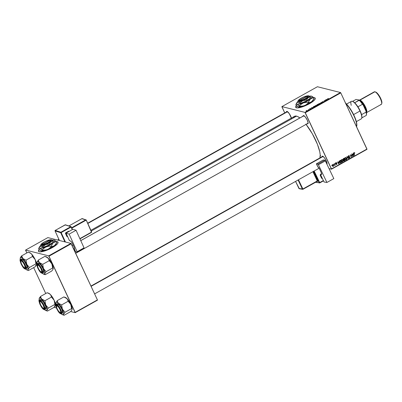 <?xml version="1.0" encoding="UTF-8"?>
<svg xmlns="http://www.w3.org/2000/svg" width="402" height="402" viewBox="0 0 402 402"><rect width="100%" height="100%" fill="white"/><g stroke="black" fill="none" stroke-linecap="round" stroke-linejoin="round"><path stroke-width="0.6" d="M38.567 251.406L39.235 249.697A10.774 2.643 -25 0 0 38.547 251.345M52.17 247.707A10.774 2.643 155 0 1 38.512 251.28A10.774 2.643 155 0 1 39.14 249.612L38.512 251.28L39.677 251.853L42.934 251.471L47.456 249.974L52.17 247.707L55.325 245.697L57.722 243.446L58.044 242.18A10.774 2.643 155 0 1 52.17 247.707M313.696 97.621A10.774 2.643 155 0 1 314.515 97.716L314.575 97.842A10.774 2.643 -25 0 0 313.836 97.751L313.595 99.138L311.857 101.55L310.309 102.379L308.595 102.626L306.811 104.334L304.636 105.59L302.168 106.188L299.58 106.213L298.756 106.967L297.249 106.374L295.812 104.942L298.329 106.932A8.618 2.116 -25 0 0 304.636 105.59A8.618 2.116 -25 0 0 311.857 101.55A8.618 2.116 -25 0 0 313.334 99.852L314.022 98.133L313.198 97.183L311.505 96.138L308.977 96.289M295.782 107.445L296.45 105.731A10.774 2.643 -25 0 0 295.756 107.379M296.465 107.816A10.774 2.643 155 0 1 295.726 107.319A10.774 2.643 155 0 1 296.354 105.651L295.726 107.319L297.4 107.912L300.982 107.294L305.631 105.6L310.249 103.244L313.741 100.771L315.284 98.771L315.103 98.003L314.515 97.716A10.774 2.643 155 0 1 315.253 98.214A10.774 2.643 155 0 1 308.022 104.47A10.774 2.643 155 0 1 296.465 107.816M286.355 112.002A4.668 1.306 60.8 0 1 286.983 111.414L289.239 113.59L291.36 118.148M80.752 240.602L303.776 115.776A4.311 1.206 60.8 0 1 303.972 115.731A4.311 1.206 -119.2 0 0 303.651 115.897M303.038 116.193A4.668 1.306 60.8 0 1 303.666 115.605L305.419 117.103L307.264 120.128L308.123 122.906L307.992 123.655L307.49 123.806A4.668 1.306 60.8 0 1 307.244 123.71M303.033 116.505L303.168 115.756L303.666 115.605A4.668 1.306 60.8 0 1 303.731 115.62A4.668 1.306 60.8 0 1 306.721 119.067A4.668 1.306 60.8 0 1 308.093 123.414A4.668 1.306 60.8 0 1 307.49 123.806L307.58 123.525L307.128 123.645M321.957 156.77A4.668 1.306 60.8 0 1 322.59 156.182L324.344 157.684L325.781 159.901L326.967 162.916L326.911 164.237M87.676 223.2L287.093 111.59A4.311 1.206 60.8 0 1 287.289 111.54M327.052 163.634L326.741 163.805L327.052 163.634M293.525 117.64L294.385 116.414L295.716 116.012L297.475 116.454L299.892 117.952A24.778 6.945 -119.2 0 0 296.545 116.128L91.234 231.044L296.545 116.128A24.778 6.945 -119.2 0 0 294.596 116.278L90.892 230.291M319.967 157.885A24.778 6.945 -119.2 0 0 306.068 124.369M281.928 106.887L284.737 112.907L281.913 106.605L305.002 112.399L340.499 92.53L317.409 86.737L281.913 106.605L281.928 106.887M313.58 97.621L314.515 97.716L313.64 97.746M314.987 106.284L315.379 105.636L316.585 105.364L315.947 106.068L314.987 106.284L316.118 105.977L316.495 105.329L314.856 106.193M312.505 107.455L312.414 108.043L311.218 107.977L312.505 107.455L311.218 107.977L312.414 108.043L312.505 107.455M327.816 98.676L328.509 98.515L327.746 98.847L328.178 99.219L327.509 98.942L327.816 98.676L327.555 99.028L327.957 99.339L327.906 98.711L328.444 98.485L327.555 99.028M321.866 102.224L323.218 101.495L322.047 102.063L323.349 101.711L322.912 102.173L322.138 102.379L323.107 101.837L321.866 102.224L323.173 101.842L322.138 102.379L323.037 102.108L323.384 101.716L322.077 102.098L323.218 101.495L321.811 102.188M320.55 103.49L320.841 102.59L322.072 102.636L320.796 102.716L320.55 103.49L320.796 102.716L322.072 102.636L320.841 102.59L320.55 103.49M318.49 104.324L318.826 103.706L320.087 103.404L319.449 104.108L318.49 104.324L319.62 104.017L319.997 103.369L318.354 104.239M316.696 105.138L317.866 104.254L318.414 104.681L317.263 105.249L316.696 105.138L318.414 104.681L317.866 104.254L316.64 105.098M326.916 99.389L326.826 99.977L325.63 99.907L326.916 99.389L325.63 99.907L326.826 99.977L326.916 99.389M325.519 100.42L325.414 100.033L325.962 100.46L324.359 100.731L324.836 101.088L324.61 101.214L324.062 100.786L325.665 100.51L324.062 100.786L324.61 101.214L324.836 101.088L324.359 100.731L325.962 100.46L325.414 100.033L325.519 100.42M309.806 108.756L310.505 108.51L309.676 108.957L310.64 108.801L309.445 109.048L309.806 108.756L309.485 109.093L310.429 108.821L309.666 109.223L310.364 108.997L310.635 108.691L309.696 108.967L310.555 108.52L309.485 109.093M313.424 106.756L314.364 106.213L314.917 106.641L313.168 107.193L313.424 106.756L313.289 107.254L314.917 106.641L314.364 106.213L313.424 106.756L313.289 107.254M306.118 111.153L306.314 110.711L307.239 110.465L306.847 110.967L306.118 111.153L306.902 110.932L307.178 110.439L306.007 111.083M308.384 109.776L308.455 109.52L308.857 109.831L308.173 110.203L308.384 109.776L308.173 110.203L308.857 109.831L308.455 109.52L308.289 110.073M305.279 112.751L331.469 168.915L366.966 149.047L340.775 92.882L305.279 112.751L305.002 112.399L281.913 106.605L317.409 86.737L340.499 92.53L340.775 92.882L340.499 92.53L305.002 112.399L331.489 169.197L366.986 149.328L340.775 92.882L305.279 112.751M341.368 161.373L341.348 159.931L341.861 159.509L342.419 159.604L343.032 160.679L342.861 161.669L342.102 162.036L341.368 161.373L342.042 162.026L342.554 161.951L343.027 161.267L342.856 160.127L342.197 159.504L341.69 159.579L341.368 161.373M338.846 161.966L339.062 161.086L339.112 163.84L338.846 163.991L337.529 161.941L338.097 162.383L338.846 161.966L338.097 162.383L337.529 161.941L338.846 163.991L339.112 163.84L339.062 161.086L338.846 161.966M354.177 152.589L354.855 153.077L354.087 153.067L354.393 155.293L353.84 153.021L354.122 152.619L353.896 153.524L354.393 155.293L354.227 152.886L354.855 153.077L354.338 152.946M348.212 156.745L348.338 155.906L349.162 155.644L349.569 156.112L348.79 155.941L348.388 156.519L349.655 156.976L349.765 157.815L348.825 158.092L348.534 157.735L349.318 157.84L349.574 157.303L348.212 156.745L349.574 157.303L349.358 157.82L348.534 157.735L349.469 158.081L349.785 157.167L348.418 156.604L348.675 155.996L349.569 156.112L349.092 155.624L348.569 155.73L348.212 156.745M346.981 159.438L346.876 156.715L347.152 156.554L348.504 158.584L347.127 156.971L346.981 159.438L347.127 156.971L348.504 158.584L347.152 156.554L346.876 156.715L346.981 159.438M344.871 159.418L344.846 157.971L345.358 157.549L345.921 157.644L346.534 158.72L346.363 159.71L345.604 160.076L344.871 159.418L345.544 160.066L346.057 159.991L346.524 159.308L346.358 158.172L345.695 157.544L345.187 157.619L344.871 159.418M331.771 165.564L331.896 165.096L331.771 165.564M343.047 159.72L343.117 158.885L344.177 158.222L344.851 160.629L343.685 160.986L343.519 160.021L343.047 159.72L344.001 161.061L344.851 160.629L344.177 158.222L343.333 158.695L343.047 159.72L343.519 160.021M353.257 153.896L353.474 153.016L353.529 155.775L353.257 155.926L351.941 153.876L352.514 154.318L353.257 153.896L352.514 154.318L351.941 153.876L353.257 155.926L353.529 155.775L353.474 153.016L353.257 153.896M351.906 155.594L351.725 153.996L352.393 156.408L350.685 155.001L351.046 157.162L350.373 154.755L352.082 156.157L351.906 155.594L352.082 156.157L350.373 154.755L351.046 157.162L350.685 155.001L352.393 156.408L351.725 153.996L351.906 155.594M336.117 162.694L336.836 162.84L336.007 163.252L337.067 163.915L336.353 164.508L336.042 164.222L336.655 164.242L336.821 163.9L335.921 163.594L335.816 163.011L336.117 162.694L335.821 163.448L336.811 163.875L336.685 164.227L336.042 164.222L336.765 164.433L337.012 163.72L336.027 163.312L336.203 162.9L336.906 162.976L336.117 162.694L336.896 162.946M339.735 160.775L340.675 160.182L341.348 162.589L340.469 163.016L339.906 162.76L339.494 161.785L339.735 160.775L339.67 162.388L340.539 163.006L341.348 162.589L340.675 160.182L339.735 160.775M332.479 165.981L332.444 164.875L333.188 164.584L333.645 165.322L333.58 166.096L333.057 166.438L332.544 166.101L333.303 166.368L333.519 164.956L332.7 164.609L332.479 165.981M333.796 164.428L333.921 163.961L333.796 164.428M334.73 164.317L334.765 163.488L335.258 165.242L334.936 165.001L334.615 165.589L334.73 164.317L334.575 165.584L334.936 165.001L335.258 165.242L334.765 163.488L334.73 164.317M335.273 163.604L335.394 163.137L335.273 163.604M329.032 168.584L331.489 169.197L331.469 168.915L366.966 149.047L366.986 149.328L331.489 169.197L329.032 168.584M25.617 250.345L26.833 252.948L25.602 250.059L48.692 255.858L70.953 243.396L47.863 237.602L25.602 250.059L25.617 250.345M33.673 267.616L45.753 293.525L33.673 267.616M56.37 241.587L58.044 242.18A10.774 2.643 155 0 0 56.486 241.587M97.42 299.912L71.229 243.748L48.969 256.205L75.159 312.374L97.42 299.912L70.953 243.396L47.863 237.602L25.602 250.059L48.692 255.858L70.953 243.396L71.229 243.748L48.969 256.205L48.692 255.858L75.174 312.656L97.44 300.193L97.42 299.912L75.159 312.374L75.174 312.656L97.44 300.193L97.42 299.912M54.044 307.349L56.365 307.932L54.044 307.349M70.727 311.54L75.174 312.656L70.727 311.54M321.957 157.087L322.087 156.333L322.59 156.182A4.668 1.306 60.8 0 1 322.655 156.202A4.668 1.306 60.8 0 1 325.645 159.644A4.668 1.306 60.8 0 1 327.017 163.996A4.668 1.306 60.8 0 1 326.937 164.202M286.355 112.319L286.485 111.565L286.983 111.414A4.668 1.306 60.8 0 1 287.048 111.434A4.668 1.306 60.8 0 1 289.897 114.635A4.668 1.306 60.8 0 1 291.445 118.982M305.852 124.092L312.319 133.73L317.459 144.353L319.781 151.866L320.208 154.886L319.871 158.162M308.128 123.153A4.311 1.206 60.8 0 1 307.987 123.298A4.311 1.206 60.8 0 1 307.646 123.324A4.311 1.206 -119.2 0 0 308.128 123.153M326.796 163.915A4.311 1.206 -119.2 0 0 327.047 163.735A4.311 1.206 60.8 0 1 326.906 163.875M320.082 155.639L320.66 155.589M331.72 165.368L331.997 165.438L331.72 165.368M344.449 160.529L344.851 160.629L344.449 160.529M343.67 160.976L344.001 161.061L343.67 160.976M343.479 160.72L344.001 161.061M343.207 159.986L344.258 159.443L344.032 158.629L343.63 158.529L344.032 158.629L343.233 158.76L344.032 158.629L344.258 159.443L342.986 159.534L343.268 159.604L343.414 158.991L343.097 158.911L343.62 158.86L343.152 160.081M344.172 160.684L344.549 160.473L344.338 159.725L343.936 159.624L344.338 159.725L343.408 160.519L343.69 160.589L343.439 160.157L343.981 159.921L343.489 159.8L344.338 159.725L344.549 160.473L343.69 160.589M343.795 159.7L343.268 159.604M345.429 157.534L345.745 157.87L345.077 157.695M346.016 158.087L346.358 158.172L346.016 158.087M345.293 157.885L344.971 158.363L345.097 159.318L344.795 159.242L345.941 159.73L345.097 159.318L345.293 157.885L346.132 158.282L346.524 159.308L345.941 159.73L344.981 159.619M345.645 159.79L346.057 159.991L345.283 159.951M345.75 157.875L345.403 157.514M345.177 159.956L345.705 159.74M348.137 158.494L348.504 158.584L348.137 158.494M346.906 157.453L347.157 157.519L346.906 157.453M349.222 156.021L349.569 156.112L349.222 156.021M348.815 156.056L348.398 155.78M348.675 155.996L349.157 155.966M348.147 156.534L348.418 156.604L348.147 156.534M348.177 156.664L348.569 156.765L348.177 156.664M348.976 156.81L348.569 156.765M348.047 156.634L348.454 156.679M348.795 156.69L349.785 157.167L349.303 157.127M348.991 158.167L349.469 158.081M349.358 157.82L348.765 157.644M349.057 157.172L349.574 157.303M349.398 157.152L348.393 157.001M348.579 157.107L348.916 157.132M348.182 156.996L349.403 157.152M348.675 157.75L349.031 157.875M349.313 157.157L349.077 156.795M354.569 153.006L354.855 153.077L354.569 153.006M354.227 152.886L354.579 153.026M353.866 153.393L354.137 153.463L353.866 153.393M354.338 155.097L354.614 155.167L354.338 155.097M354.78 152.866L354.122 152.619M354.303 152.84L354.152 152.559M353.092 155.664L353.529 155.775L353.092 155.664M352.167 154.227L352.514 154.318L352.167 154.227M353.263 154.222L353.313 155.589L352.323 154.474L353.263 154.222L352.861 154.122L353.263 154.222L352.665 154.559L353.313 155.589L353.263 154.222M351.911 156.288L352.393 156.408L351.911 156.288M350.423 154.936L350.685 155.001L350.423 154.936M350.594 155.554L350.876 155.624L350.594 155.554M350.991 156.971L351.268 157.036L350.991 156.971M351.152 155.529L351.634 155.649L351.152 155.529M351.68 156.056L352.082 156.157L351.68 156.056M336.203 162.9L336.705 163.127M336.183 162.996L335.685 162.775M335.77 163.247L336.027 163.312L335.77 163.247M335.781 163.333L336.137 163.423L335.781 163.333M336.409 163.458L336.137 163.423M337.012 163.72L336.539 163.735M336.343 164.237L336.765 164.433L336.127 164.358M336.042 164.222L336.765 164.433M336.685 164.227L336.248 164.071M336.067 163.679L336.725 163.76M336.183 163.609L335.544 163.549M336.373 164.212L336.097 164.368M338.68 163.73L339.112 163.84L338.68 163.73M337.755 162.297L338.097 162.383L337.755 162.297M338.846 162.287L338.896 163.659L337.911 162.539L338.846 162.287L338.444 162.187L338.846 162.287L338.253 162.624L338.896 163.659L338.846 162.287M340.946 162.488L341.348 162.589L340.946 162.488M340.353 162.73L340.826 162.885L340.022 162.875L340.539 163.006L340.027 162.875L340.343 162.725M340.268 163.001L340.539 163.006M340.439 162.73L341.047 162.433L340.529 160.589L341.047 162.433L340.439 162.73L339.595 162.207L339.896 162.282L340.253 160.745L339.871 160.649L340.529 160.589L340.132 160.488L340.529 160.589L339.866 161.061L339.74 161.74L340.308 162.72L339.791 162.589M339.916 162.599L340.213 162.478M342.514 160.041L342.856 160.127L342.514 160.041M342.444 161.689L342.78 160.705L342.047 159.78L341.464 159.765L341.79 159.845L341.474 160.318L341.599 161.277L341.298 161.202L342.444 161.689L341.599 161.277L341.79 159.845L342.635 160.242L343.027 161.267L342.444 161.689L341.479 161.579M342.142 161.75L342.554 161.951L341.785 161.911M341.675 161.916L342.208 161.699M341.67 161.624L341.419 161.549M341.79 159.845L342.162 159.8L341.64 159.669M333.087 164.549L332.7 164.609M333.147 164.865L333.519 164.956L333.147 164.865M332.901 166.162L333.303 166.368L332.685 166.282M332.936 166.423L333.303 166.368M332.665 166.287L332.941 166.121M332.539 166.066L333.022 166.192M333.313 165.106L333.223 166.162L332.404 165.785L332.7 165.86L332.534 164.745L333.313 165.106L333.062 164.805L332.796 164.81L333.313 165.106L333.399 165.946L332.7 165.86L333.223 166.162M333.74 164.232L334.022 164.302L333.74 164.232M334.982 165.172L335.258 165.242L334.982 165.172M335.218 163.408L335.499 163.478L335.218 163.408M318.077 104.716L317.866 104.254L318.077 104.716M317.273 105.123L317.957 104.626L318.163 104.827L317.284 105.033M316.917 105.017L317.706 104.43L317.927 104.641L316.962 105.103L317.706 104.43L317.088 104.781M320.113 103.626L319.997 103.369L320.113 103.626M320.108 103.636L319.997 103.369M319.771 103.49L319.917 103.827L318.776 104.329L318.972 103.711L319.881 103.691L319.168 103.615L318.701 104.339M322.077 102.098L322.349 101.822M327.791 98.917L327.982 99.329L327.906 98.711M326.901 99.485L326.967 99.897L326.369 99.947L326.901 99.485L327.067 99.842L326.901 99.485L326.303 99.817L326.891 99.857L326.901 99.485M325.63 100.49L325.414 100.033L325.63 100.49M324.565 101.178L324.359 100.731L324.565 101.178M324.675 101.178L324.514 100.837L324.675 101.178M324.514 101.138L324.293 100.656L324.514 101.138M310.364 108.997L310.635 108.691M312.49 107.55L312.555 107.962L311.952 108.017L312.49 107.55L312.656 107.907L312.49 107.55L311.892 107.882L312.48 107.927L312.49 107.55M314.58 106.676L314.364 106.213L314.58 106.676M313.51 107.133L314.63 106.716L314.208 106.389L313.404 107.078L314.208 106.389L314.66 106.781L313.49 107.269M316.615 105.585L316.495 105.329L316.615 105.585M316.61 105.59L316.495 105.329M316.273 105.45L316.419 105.781L315.274 106.289L315.469 105.671L316.394 105.625L315.665 105.575L315.198 106.299M306.967 110.565L306.389 111.143L306.475 110.686L307.073 110.676L306.314 111.022L306.475 110.686M306.314 111.022L306.832 110.907M308.651 109.947L308.455 109.52L308.651 109.947M345.941 159.73L346.283 158.745L345.735 157.865M332.796 164.81L332.7 165.86M318.716 104.203L319.866 103.711M315.218 106.163L316.364 105.671M315.279 98.279A10.774 2.643 -25 0 0 314.575 97.842L315.253 98.214M58.069 242.24A10.774 2.643 -25 0 0 56.622 241.713M58.039 242.175L56.426 241.713M345.77 103.585A15.085 4.226 60.8 0 1 356.639 126.484A15.085 4.226 60.8 0 1 356.564 126.741A15.085 4.226 -119.2 0 0 353.961 115.866A15.085 4.226 -119.2 0 0 345.77 103.585M356.639 126.484L356.745 126.027A14.723 4.126 -119.2 0 0 353.75 114.861A14.723 4.126 -119.2 0 0 345.559 103.133M345.278 102.887L349.886 108.249L354.137 115.665L356.589 122.625L356.644 126.369M65.33 297.42L63.833 296.932L57.285 300.601L63.833 296.932L66.933 298.57A7.226 2.025 -119.2 0 0 65.33 297.42A7.226 2.025 -119.2 0 0 65.23 297.39L67.42 299.168L68.154 301.254L61.606 304.922L58.506 303.284L57.657 302.028L57.285 300.601L55.848 302.982L56.23 302.153L56.808 302.103L58.506 303.284L60.546 305.847L62.375 309.113L61.606 304.922L68.154 301.254L70.29 303.48L71.179 305.394L71.576 308.59L72.109 309.213L71.878 309.997L70.672 311.6L64.124 315.263L63.667 314.912L63.637 314.284A7.226 2.025 60.8 0 1 62.727 314.806L64.124 315.263L63.667 314.912L63.637 314.284L65.023 312.253L71.576 308.59L65.023 312.253L62.375 309.113L63.511 312.198L63.707 313.892L63.044 314.836L61.652 314.148M56.511 305.801A4.311 1.206 60.8 0 1 56.757 305.198A4.311 1.206 60.8 0 1 56.958 305.153A4.311 1.206 -119.2 0 0 56.511 305.801A4.311 1.206 60.8 0 1 56.757 305.198A4.311 1.206 60.8 0 1 56.958 305.153A4.311 1.206 -119.2 0 0 56.541 305.535L56.436 305.992A3.95 1.105 60.8 0 1 57.124 305.726A3.95 1.105 60.8 0 1 60.114 309.756A3.95 1.105 60.8 0 1 60.129 312.585A3.95 1.105 60.8 0 1 60.004 312.535L58.446 310.997L57.27 309.043L56.526 307.118L56.617 305.691L58.26 306.726L59.858 309.213L60.702 311.656L60.506 312.57L60.004 312.535A3.95 1.105 60.8 0 1 57.521 309.53A3.95 1.105 60.8 0 1 56.436 305.992M56.652 305.028L58.406 306.53L60.25 309.555L61.109 312.329L60.978 313.083L60.476 313.233A4.668 1.306 60.8 0 1 56.878 308.706A4.668 1.306 60.8 0 1 56.652 305.028A4.668 1.306 60.8 0 1 56.717 305.048A4.668 1.306 60.8 0 1 59.707 308.49A4.668 1.306 60.8 0 1 61.079 312.841A4.668 1.306 60.8 0 1 60.476 313.233L58.722 311.731L56.878 308.706L56.019 305.932L56.149 305.178L56.652 305.028M60.632 312.746L60.476 313.233L60.632 312.746A4.311 1.206 -119.2 0 0 61.114 312.575A4.311 1.206 60.8 0 1 60.968 312.721A4.311 1.206 60.8 0 1 60.632 312.746M60.953 313.761L61.375 313.731A5.387 1.507 60.8 0 1 60.953 313.761C61.998 314.263 61.908 312.846 60.692 309.515C58.717 305.997 57.33 304.259 56.536 304.294L56.446 304.585C57.21 304.55 58.536 306.218 60.431 309.6C61.601 312.796 61.687 314.153 60.682 313.676L61.365 313.168L61.295 312.042L59.983 308.701L57.838 305.61L56.119 304.58L55.762 305.093L55.833 306.213L57.144 309.555L58.742 312.012L60.682 313.676C59.918 313.711 58.591 312.037 56.697 308.661C55.526 305.465 55.441 304.108 56.446 304.585L56.536 304.294A5.387 1.507 60.8 0 1 60.39 308.902A5.387 1.507 60.8 0 1 61.375 313.731L60.953 313.761M61.375 313.731L62.4 313.158A5.387 1.507 -119.2 0 0 61.411 308.329A5.387 1.507 -119.2 0 0 57.561 303.721L56.983 303.897M63.23 314.962L64.124 315.263L70.672 311.6L71.928 309.862M63.833 296.932L66.295 298.043L68.968 301.133L71.481 306.017L72.058 309.57M64.913 297.359L65.23 297.39M56.024 304.711L55.898 302.631A7.226 2.025 60.8 0 1 58.506 303.284L57.657 302.028L57.285 300.601L55.848 302.982M61.973 313.188L62.551 313.017L62.702 312.148L61.712 308.947L59.581 305.455L57.561 303.721A5.387 1.507 -119.2 0 0 57.134 303.756L56.114 304.329A5.387 1.507 60.8 0 1 56.536 304.294L56.114 304.329C54.305 303.118 57.848 313.213 60.813 313.781M55.963 304.445A7.226 2.025 60.8 0 1 55.873 302.711A7.226 2.025 60.8 0 1 55.898 302.631M62.627 314.776L62.727 314.806A7.226 2.025 60.8 0 1 62.627 314.776A7.226 2.025 60.8 0 1 61.199 313.796M62.375 309.113A7.226 2.025 60.8 0 1 63.637 314.284L65.023 312.253L62.375 309.113L61.606 304.922L58.506 303.284A7.226 2.025 60.8 0 1 62.375 309.113M72.084 309.485L72.084 309.49A7.226 2.025 -119.2 0 0 72.084 309.485A7.226 2.025 -119.2 0 0 70.802 304.399L71.576 308.59L72.109 309.213M70.802 304.399A7.226 2.025 -119.2 0 0 66.933 298.57L67.782 299.827L68.154 301.254L70.802 304.399M57.255 305.354L57.124 305.726L57.255 305.354M60.436 312.676A4.311 1.206 -119.2 0 0 60.571 312.731A4.311 1.206 -119.2 0 0 61.114 312.575A4.311 1.206 60.8 0 1 60.968 312.721A4.311 1.206 60.8 0 1 60.436 312.676M323.128 156.458L91.088 286.335L323.128 156.458M37.587 265.225A4.311 1.206 60.8 0 1 37.838 264.622A4.311 1.206 60.8 0 1 38.034 264.576A4.311 1.206 -119.2 0 0 37.587 265.225A4.311 1.206 60.8 0 1 37.838 264.622A4.311 1.206 60.8 0 1 38.004 264.576L37.868 265.064A3.95 1.105 60.8 0 1 40.868 268.496A3.95 1.105 60.8 0 1 41.416 272.038L41.878 272.189A4.311 1.206 -119.2 0 0 42.19 271.998A4.311 1.206 60.8 0 1 42.049 272.144A4.311 1.206 60.8 0 1 41.878 272.189A4.311 1.206 60.8 0 1 41.406 272.038L41.763 270.978L40.868 268.496L39.255 266.044L38.471 265.305L37.662 265.139L37.637 266.657L38.783 269.285L40.436 271.481L41.416 272.038A3.95 1.105 60.8 0 1 41.205 272.008A3.95 1.105 60.8 0 1 38.677 269.094A3.95 1.105 60.8 0 1 37.512 265.41A3.95 1.105 60.8 0 1 37.868 265.064L38.004 264.576A4.311 1.206 60.8 0 1 38.034 264.576A4.311 1.206 -119.2 0 0 38.004 264.576A4.311 1.206 -119.2 0 0 37.622 264.958L37.512 265.41M303.942 115.731L80.772 240.642L303.942 115.731M73.119 244.924L72.053 245.516L73.119 244.924M41.205 272.008L41.647 272.154A4.311 1.206 -119.2 0 0 41.878 272.189L41.416 272.038M46.406 256.843L44.913 256.355L38.361 260.019L44.913 256.355L48.009 257.989A7.226 2.025 -119.2 0 0 46.406 256.843A7.226 2.025 -119.2 0 0 46.305 256.813L48.501 258.587L49.23 260.677L42.682 264.34L39.587 262.707L38.738 261.451L38.361 260.019L36.924 262.4L37.311 261.571L37.883 261.526L39.587 262.707L41.627 265.27L43.456 268.531L42.682 264.34L49.23 260.677L51.366 262.903L52.255 264.817L52.652 268.008L53.19 268.631L52.953 269.415L51.752 271.018L45.2 274.687L44.712 273.707A7.226 2.025 60.8 0 1 43.808 274.229L45.2 274.687L44.712 273.707L46.104 271.677L52.652 268.008L46.104 271.677L43.456 268.531L44.391 270.913L44.783 273.315L44.119 274.259L42.733 273.571M37.728 264.451L39.481 265.948L41.326 268.973L42.185 271.752L42.054 272.501L41.552 272.651A4.668 1.306 60.8 0 1 37.954 268.129A4.668 1.306 60.8 0 1 37.728 264.451A4.668 1.306 60.8 0 1 37.793 264.466A4.668 1.306 60.8 0 1 40.783 267.913A4.668 1.306 60.8 0 1 42.155 272.26A4.668 1.306 60.8 0 1 41.552 272.651L39.803 271.154L37.954 268.129L37.095 265.35L37.23 264.601L37.728 264.451M41.707 272.169L41.552 272.651L41.707 272.169A4.311 1.206 -119.2 0 0 42.19 271.998A4.311 1.206 60.8 0 1 42.049 272.144A4.311 1.206 60.8 0 1 41.707 272.169M42.029 273.184L42.451 273.149A5.387 1.507 60.8 0 1 42.029 273.184C43.074 273.682 42.989 272.27 41.768 268.938C39.793 265.421 38.411 263.677 37.617 263.717L37.522 264.008C38.285 263.968 39.612 265.642 41.512 269.018C42.682 272.214 42.763 273.576 41.758 273.094L42.316 272.928L42.461 272.094L41.512 269.018L38.919 265.034L37.2 264.003L36.843 264.511L36.909 265.637L38.22 268.978L40.366 272.069L41.758 273.094C40.999 273.129 39.667 271.461 37.773 268.084C36.602 264.888 36.517 263.526 37.522 264.008L37.617 263.717A5.387 1.507 60.8 0 1 41.466 268.325A5.387 1.507 60.8 0 1 42.451 273.149L42.029 273.184M42.451 273.149L43.476 272.576A5.387 1.507 -119.2 0 0 42.491 267.752A5.387 1.507 -119.2 0 0 38.637 263.144L38.059 263.32M44.305 274.38L45.2 274.687L51.752 271.018L53.004 269.28M44.913 256.355L47.371 257.461L50.049 260.556L52.556 265.441L53.139 268.988M45.989 256.783L46.305 256.813M37.105 264.134L36.974 262.049A7.226 2.025 60.8 0 1 39.587 262.707L38.738 261.451L38.361 260.019L36.924 262.4M43.054 272.611L43.627 272.435L43.783 271.571L42.793 268.365L40.662 264.878L38.637 263.144A5.387 1.507 -119.2 0 0 38.215 263.174L37.19 263.747A5.387 1.507 60.8 0 1 37.617 263.717L37.19 263.747C35.381 262.541 38.929 272.631 41.888 273.204M37.039 263.863A7.226 2.025 60.8 0 1 36.954 262.134A7.226 2.025 60.8 0 1 36.974 262.049M43.707 274.199L43.808 274.229A7.226 2.025 60.8 0 1 43.707 274.199A7.226 2.025 60.8 0 1 42.275 273.219M43.456 268.531A7.226 2.025 60.8 0 1 44.712 273.707L46.104 271.677L43.456 268.531L42.682 264.34L39.587 262.707A7.226 2.025 60.8 0 1 43.456 268.531M53.159 268.908L53.159 268.913A7.226 2.025 -119.2 0 0 53.159 268.908A7.226 2.025 -119.2 0 0 51.878 263.818L52.652 268.008L53.19 268.631M51.878 263.818A7.226 2.025 -119.2 0 0 48.009 257.989L48.858 259.245L49.23 260.677L51.878 263.818M43.446 308.394L43.888 308.54A4.311 1.206 -119.2 0 0 44.119 308.58L43.657 308.429A3.95 1.105 60.8 0 1 43.446 308.394A3.95 1.105 60.8 0 1 40.914 305.48A3.95 1.105 60.8 0 1 39.753 301.801A3.95 1.105 60.8 0 1 40.105 301.455L40.245 300.967A4.311 1.206 -119.2 0 0 39.863 301.349L39.753 301.801M39.828 301.616A4.311 1.206 60.8 0 1 40.079 301.013A4.311 1.206 60.8 0 1 40.275 300.967A4.311 1.206 -119.2 0 0 40.245 300.967A4.311 1.206 60.8 0 1 40.275 300.967A4.311 1.206 -119.2 0 0 39.828 301.616A4.311 1.206 60.8 0 1 40.079 301.013A4.311 1.206 60.8 0 1 40.245 300.967L40.105 301.455A3.95 1.105 60.8 0 1 43.109 304.887A3.95 1.105 60.8 0 1 43.657 308.429L44.004 307.369L43.109 304.887L41.491 302.435L40.381 301.51L39.904 301.53L39.723 302.068L40.657 304.992L42.677 307.872L44.119 308.58A4.311 1.206 -119.2 0 0 44.431 308.389A4.311 1.206 60.8 0 1 44.285 308.535A4.311 1.206 60.8 0 1 44.119 308.58A4.311 1.206 60.8 0 1 43.647 308.429M39.401 298.008L39.215 298.44A7.226 2.025 60.8 0 1 40.125 297.917L40.602 296.41L39.165 298.792L39.547 297.962L40.125 297.917L41.828 299.098L40.979 297.842L40.602 296.41L39.401 298.008M43.949 308.56A4.311 1.206 -119.2 0 0 44.431 308.389A4.311 1.206 60.8 0 1 44.285 308.535A4.311 1.206 60.8 0 1 43.949 308.56L43.793 309.043L43.949 308.56M39.969 300.842A4.668 1.306 60.8 0 1 40.034 300.857A4.668 1.306 60.8 0 1 43.024 304.304A4.668 1.306 60.8 0 1 44.396 308.651A4.668 1.306 60.8 0 1 43.793 309.043L42.044 307.545L40.195 304.52L39.336 301.741L39.677 300.837L41.23 301.766L43.165 304.555L44.426 308.143L44.295 308.892L43.793 309.043A4.668 1.306 60.8 0 1 40.195 304.52A4.668 1.306 60.8 0 1 39.969 300.842L39.969 300.842M45.29 309.002L45.999 308.475L45.727 306.53L43.476 302.043L41.3 299.721L40.878 299.535L39.431 300.138A5.387 1.507 60.8 0 1 39.853 300.108L40.878 299.535A5.387 1.507 -119.2 0 0 40.456 299.565L39.431 300.138C37.622 298.932 41.165 309.022 44.13 309.595L43.999 309.485C43.24 309.52 41.908 307.852 40.014 304.475C38.843 301.274 38.758 299.917 39.763 300.4L39.853 300.108A5.387 1.507 60.8 0 1 43.707 304.716A5.387 1.507 60.8 0 1 44.692 309.54A5.387 1.507 60.8 0 1 44.27 309.575L44.692 309.54L44.27 309.575C45.315 310.073 45.225 308.661 44.009 305.329C42.034 301.812 40.647 300.068 39.853 300.108L39.21 300.565L39.064 301.394L40.461 305.369L43.125 308.962L44.326 309.49L44.682 308.982L44.13 306.289L42.798 303.636L41.16 301.425L39.763 300.4C40.527 300.359 41.853 302.033 43.748 305.409C44.918 308.605 45.004 309.967 43.999 309.485L44.13 309.595M48.547 293.204L50.25 294.38A7.226 2.025 -119.2 0 0 48.647 293.234L47.155 292.746L40.602 296.41L47.155 292.746L49.612 293.852L50.742 294.978L51.471 297.068L44.923 300.731L41.828 299.098L43.863 301.661L45.697 304.922L44.923 300.731L51.471 297.068L54.119 300.209L54.893 304.399L48.34 308.068L45.697 304.922L46.828 308.012L46.954 310.098L48.34 308.068L54.893 304.399L55.381 305.379L53.994 307.409L47.441 311.078L46.984 310.726L46.954 310.098L46.361 310.651L44.969 309.962M46.547 310.771L47.441 311.078L53.994 307.409L55.245 305.671M55.401 305.299L55.401 305.304A7.226 2.025 -119.2 0 0 55.401 305.299A7.226 2.025 -119.2 0 0 54.119 300.209A7.226 2.025 -119.2 0 0 50.25 294.38L52.29 296.947L54.119 300.209L55.25 303.294L55.381 305.379A7.226 2.025 -119.2 0 1 54.471 305.902M39.346 300.525L39.165 298.792M44.692 309.54L45.717 308.967A5.387 1.507 -119.2 0 0 44.733 304.143A5.387 1.507 -119.2 0 0 40.878 299.535L40.3 299.706M45.944 310.59L47.441 311.078L46.984 310.726L46.954 310.098A7.226 2.025 60.8 0 1 45.944 310.59A7.226 2.025 60.8 0 1 44.516 309.605M47.858 308.635L48.34 308.068L45.697 304.922A7.226 2.025 60.8 0 1 46.954 310.098L47.858 308.635M41.828 299.098A7.226 2.025 60.8 0 1 45.697 304.922L44.923 300.731L41.828 299.098L40.979 297.842L40.602 296.41L40.125 297.917A7.226 2.025 60.8 0 1 41.828 299.098M39.28 300.254A7.226 2.025 60.8 0 1 39.195 298.525A7.226 2.025 60.8 0 1 39.215 298.44M55.426 305.023L55.381 305.379L54.893 304.399L54.119 300.209L51.471 297.068L50.742 294.978L49.612 293.852L47.155 292.746M20.909 261.034A4.311 1.206 60.8 0 1 21.155 260.436A4.311 1.206 60.8 0 1 21.351 260.385A4.311 1.206 -119.2 0 0 20.909 261.034A4.311 1.206 60.8 0 1 21.155 260.436A4.311 1.206 60.8 0 1 21.351 260.385A4.311 1.206 -119.2 0 0 20.939 260.767L20.834 261.225A3.95 1.105 60.8 0 1 21.522 260.958L21.653 260.586L21.522 260.958L23.08 262.496L24.567 265.129L25.115 267.31L24.904 267.802L24.396 267.767A3.95 1.105 60.8 0 1 21.919 264.762A3.95 1.105 60.8 0 1 20.834 261.225M58.014 240.15L58.993 239.602L58.014 240.15M87.802 223.477L287.525 111.691L87.802 223.477M25.507 267.812A4.311 1.206 60.8 0 1 25.366 267.953A4.311 1.206 60.8 0 1 24.829 267.908A4.311 1.206 -119.2 0 0 24.964 267.963A4.311 1.206 -119.2 0 0 25.507 267.812A4.311 1.206 60.8 0 1 25.366 267.953A4.311 1.206 60.8 0 1 25.024 267.983A4.311 1.206 -119.2 0 0 25.507 267.812M24.396 267.767L22.839 266.23L21.351 263.596L20.803 261.416L21.015 260.923L21.522 260.958A3.95 1.105 60.8 0 1 24.507 264.988A3.95 1.105 60.8 0 1 24.522 267.817A3.95 1.105 60.8 0 1 24.396 267.767M20.482 257.426L20.291 257.863A7.226 2.025 60.8 0 1 21.2 257.34L21.678 255.833L20.246 258.215L20.628 257.386L21.2 257.34L22.904 258.516L21.678 255.833L20.482 257.426M24.874 268.466L25.024 267.983L24.874 268.466L24.507 268.305L23.12 266.963L21.271 263.938L20.417 261.164L20.547 260.411L21.045 260.26A4.668 1.306 60.8 0 1 21.11 260.28A4.668 1.306 60.8 0 1 24.1 263.722A4.668 1.306 60.8 0 1 25.472 268.074A4.668 1.306 60.8 0 1 24.874 268.466A4.668 1.306 60.8 0 1 21.271 263.938A4.668 1.306 60.8 0 1 21.045 260.26L22.798 261.762L24.648 264.787L25.507 267.561L25.371 268.315L24.874 268.466M26.371 268.42L27.08 267.898L26.803 265.953L24.552 261.466L22.376 259.144L21.954 258.958L20.507 259.561A5.387 1.507 60.8 0 1 20.934 259.526L21.954 258.958A5.387 1.507 -119.2 0 0 21.532 258.988L20.507 259.561C18.698 258.35 22.246 268.446 25.205 269.013L25.08 268.908C24.316 268.943 22.984 267.27 21.09 263.893C19.919 260.697 19.839 259.34 20.839 259.818L20.934 259.526A5.387 1.507 60.8 0 1 24.783 264.134A5.387 1.507 60.8 0 1 25.773 268.963A5.387 1.507 60.8 0 1 25.346 268.993L25.773 268.963L25.346 268.993C26.391 269.496 26.306 268.079 25.085 264.752C23.11 261.23 21.728 259.491 20.934 259.526L20.286 259.983L20.14 260.818L21.542 264.787L24.2 268.38L25.401 268.913L25.758 268.4L25.205 265.707L23.874 263.059L22.236 260.843L20.839 259.818C21.602 259.782 22.934 261.451 24.829 264.833C25.999 268.028 26.08 269.385 25.08 268.908L25.205 269.013M29.622 252.622L31.326 253.803A7.226 2.025 -119.2 0 0 29.728 252.652L28.23 252.165L21.678 255.833L28.23 252.165L30.688 253.275L31.818 254.401L32.552 256.486L25.999 260.154L22.904 258.516L24.944 261.079L26.773 264.345L25.999 260.154L32.552 256.486L35.195 259.632L35.969 263.823L29.421 267.486L26.773 264.345L27.904 267.43L28.034 269.516L29.421 267.486L35.969 263.823L36.426 264.174L36.456 264.802L35.069 266.833L28.517 270.496L28.065 270.149L28.034 269.516L27.442 270.069L26.05 269.385M27.627 270.194L28.517 270.496L35.069 266.833L36.321 265.094M36.476 264.717L36.476 264.722A7.226 2.025 -119.2 0 0 36.476 264.717A7.226 2.025 -119.2 0 0 35.195 259.632A7.226 2.025 -119.2 0 0 31.326 253.803L33.366 256.365L35.195 259.632L36.326 262.717L36.456 264.802A7.226 2.025 -119.2 0 1 35.547 265.325M20.422 259.948L20.246 258.215M25.773 268.963L26.793 268.39A5.387 1.507 -119.2 0 0 25.808 263.561A5.387 1.507 -119.2 0 0 21.954 258.958L21.381 259.129M27.024 270.008L28.517 270.496L28.065 270.149L28.034 269.516A7.226 2.025 60.8 0 1 27.024 270.008A7.226 2.025 60.8 0 1 25.592 269.028M28.934 268.059L29.421 267.486L26.773 264.345A7.226 2.025 60.8 0 1 28.034 269.516L28.934 268.059M22.904 258.516A7.226 2.025 60.8 0 1 26.773 264.345L25.999 260.154L22.904 258.516L21.678 255.833L21.2 257.34A7.226 2.025 60.8 0 1 22.904 258.516M20.361 259.677A7.226 2.025 60.8 0 1 20.271 257.943A7.226 2.025 60.8 0 1 20.291 257.863M36.507 264.446L36.456 264.802L36.426 264.174L35.969 263.823L35.195 259.632L32.552 256.486L31.818 254.401L30.688 253.275L28.23 252.165M352.665 101.43L354.71 102.781A9.698 2.719 -119.2 0 0 352.8 101.47L352.358 101.324A10.055 2.819 60.8 0 1 359.971 111.032L360.142 110.831A9.698 2.719 -119.2 0 0 357.931 106.826A9.698 2.719 -119.2 0 0 354.71 102.781A9.698 2.719 60.8 0 1 357.931 106.826L360.142 110.831L361.569 114.635A9.698 2.719 -119.2 0 0 360.142 110.831L359.971 111.032A10.055 2.819 -119.2 0 0 351.423 101.344L346.534 104.083M351.247 105.354A10.055 2.819 60.8 0 1 352.358 101.324M353.614 114.585L359.971 111.032L353.614 114.585M356.358 121.63L361.247 118.891A10.055 2.819 -119.2 0 0 359.971 111.032A10.055 2.819 60.8 0 1 361.75 118.108L361.86 117.655A9.698 2.719 -119.2 0 0 361.569 114.635A9.698 2.719 60.8 0 1 361.795 117.866M366.373 115.128L366.478 114.676A9.336 2.618 -119.2 0 0 366.036 111.193L363.091 104.882L362.443 104.304L357.931 106.826L362.443 104.304A9.698 2.719 -119.2 0 0 359.222 100.254L361.132 102.053L363.091 104.882A9.336 2.618 -119.2 0 0 359.217 100.008L356.016 99.45L352.549 101.389L356.016 99.45L359.217 100.008L354.71 102.781L359.222 100.254A9.698 2.719 60.8 0 1 362.443 104.304L363.091 104.882L366.036 111.193L366.081 112.108L361.569 114.635L366.081 112.108A9.698 2.719 60.8 0 1 366.373 115.128A9.698 2.719 60.8 0 1 366.287 115.399A9.698 2.719 -119.2 0 0 366.081 112.108L366.478 114.686M361.79 117.917L366.287 115.399L361.79 117.917M359.403 100.173A7.181 2.015 60.8 0 1 359.448 100.148A7.181 2.015 60.8 0 1 360.011 100.103L374.875 91.787L360.011 100.103A7.181 2.015 60.8 0 1 365.147 106.249A7.181 2.015 60.8 0 1 366.463 112.681L381.322 104.364A7.181 2.015 -119.2 0 0 380.011 97.927A7.181 2.015 -119.2 0 0 374.875 91.787A7.181 2.015 60.8 0 1 374.976 91.817A7.181 2.015 60.8 0 1 379.573 97.113A7.181 2.015 60.8 0 1 381.684 103.806A7.181 2.015 60.8 0 1 380.759 104.409M381.684 103.806L381.855 103.078A6.608 1.849 -119.2 0 0 379.915 96.922A6.608 1.849 -119.2 0 0 375.684 92.048A6.608 1.849 -119.2 0 0 375.589 92.023L378.071 94.143L380.111 97.284L381.538 100.6L381.9 102.354L381.714 103.42M359.679 100.435L360.162 100.42A0.357 0.332 -75.9 0 1 360.086 100.842A0.357 0.332 104.1 0 0 360.162 100.42L362.72 102.61L365.418 107.032L366.559 110.259L366.649 111.741L366.177 112.414M366.157 111.605A6.462 1.809 -119.2 0 0 364.237 105.696A6.462 1.809 -119.2 0 0 360.202 100.967L363.815 104.972L366.157 111.605M373.976 92.289A7.181 2.015 60.8 0 1 374.875 91.787A7.181 2.015 -119.2 0 0 374.307 91.827L359.448 100.148M366.348 112.731L366.845 112.022L366.75 110.46L364.227 104.6L361.227 100.832L360.011 100.103L359.242 100.334M359.428 100.641L360.162 100.42L364.634 105.505L366.564 110.299L366.343 112.334M66.044 233.125L69.461 240.662L66.044 233.125L69.144 234.13L76.063 230.256L72.963 229.251L66.044 233.125L72.963 229.251L76.063 230.256L84.038 247.853L76.063 230.256L69.144 234.13L77.119 251.722L69.144 234.13L66.044 233.125M70.405 240.969L69.461 240.662L70.405 240.969A2.874 0.804 60.8 0 1 72.621 243.833L71.501 241.954L70.405 240.969M84.124 248.391L84.038 247.853L77.119 251.722L77.134 252.265L75.516 251.742L74.094 248.597L74.481 248.496L74.315 247.592L72.621 243.833L74.189 247.29A1.794 0.502 60.8 0 1 74.395 248.637A1.794 0.502 60.8 0 1 74.229 248.642L74.496 248.371L74.094 248.597A4.311 1.206 60.8 0 1 75.516 251.742L77.204 252.265L84.124 248.391L84.038 247.853L77.119 251.722L77.204 252.265M74.481 248.501L74.229 248.642L74.481 248.501M65.456 233.346L66.26 233.607L65.456 233.346L65.616 232.864L68.626 231.18L69.184 231.366L68.626 231.18L65.616 232.864L66.179 233.049L65.616 232.864L65.456 233.346L66.883 236.492L65.456 233.346M67.687 236.753L66.883 236.492L67.687 236.753M65.154 225.125L65.144 224.854L70.807 226.688L60.883 232.245L60.722 232.728L55.059 230.894A0.357 0.332 -72 0 1 55.22 230.411L55.22 230.411A0.357 0.332 108 0 0 55.059 230.894L59.416 240.502L55.059 230.894L60.722 232.728L64.868 241.868L60.722 232.728A0.357 0.332 -72 0 1 60.883 232.245L55.22 230.411L65.144 224.854L70.807 226.688L60.883 232.245L55.22 230.411L65.144 224.854L65.591 224.999M71.089 227.045L61.159 232.602L65.425 242.009L61.159 232.602L71.089 227.045L72.265 229.642L71.28 226.854L70.807 226.688A0.357 0.332 -72 0 1 71.254 226.834L70.807 226.688L71.089 227.045L70.807 226.688M67.325 236.637L66.883 236.492L67.325 236.637M85.762 219.849L71.677 227.733L85.762 219.849A0.357 0.332 -72 0 1 86.204 219.994L91.455 232.145L79.862 238.632L91.46 232.416L91.621 231.934L91.495 232.416L91.646 231.954L91.455 232.145L86.204 219.994L85.762 219.849L86.038 220.206L86.204 219.994L81.988 218.628L86.038 220.206L71.863 228.14L86.038 220.206M81.993 218.894L82.239 218.598A0.357 0.332 108 0 0 81.988 218.628L68.888 225.954L81.988 218.628L82.43 218.773M91.621 231.934L86.229 220.05M79.958 238.853L91.46 232.416M68.868 225.949L81.938 218.653M55.039 230.833L55.164 230.446M55.185 230.411L65.4 224.824A0.357 0.332 108 0 0 65.144 224.854L65.094 224.884M72.471 229.527L71.275 226.889M60.883 232.245L61.159 232.602L60.883 232.245M60.722 232.728L61.159 232.602L60.722 232.728M319.288 182.774L313.761 171.237L319.288 182.774L315.686 182.156L319.288 182.774L323.379 180.573L319.711 182.629L314.148 171.016L319.711 182.629L319.288 182.774L319.741 182.92A0.357 0.337 -80.2 0 1 319.288 182.774L319.741 182.92L319.711 182.629L319.761 182.92L323.494 180.82M302.957 189.272L317.379 181.207L312.917 171.704L317.329 180.915L317.756 180.769L317.811 181.357L317.273 181.267L317.881 181.327L313.309 171.488L317.756 180.769L302.892 188.995L298.48 179.789L302.892 188.995L302.465 189.146L298.088 180.006L302.465 189.146L298.977 188.543L302.892 188.995L302.706 189.332A0.357 0.337 -80.2 0 1 302.465 189.146L302.917 189.292A0.357 0.337 -80.2 0 1 302.706 189.332L299.219 188.729A0.357 0.337 99.8 0 1 298.977 188.543L295.565 181.418L299.158 188.357M321.605 173.719L320.414 174.388L324.052 181.98L320.414 174.388L321.595 174.362L321.283 174.538L321.63 174.207L321.283 172.664L319.238 168.383L317.892 166.981L316.374 163.82L317.922 164.096L318.359 164.624L326.911 182.473L324.052 181.98L326.911 182.473L318.424 164.75L325.339 160.88L333.831 178.604L326.911 182.473L333.831 178.604L325.278 160.755L324.841 160.222L323.293 159.946L324.791 160.202L317.871 164.076L316.374 163.82L323.293 159.946L316.374 163.82A4.311 1.206 60.8 0 1 317.892 166.981L318.017 167.006A1.794 0.502 60.8 0 1 319.399 168.694L321.067 172.177A2.874 0.804 60.8 0 1 321.474 174.513A2.874 0.804 60.8 0 1 321.283 174.538L320.414 174.388L321.605 173.719M324.791 160.202L317.871 164.076L318.424 164.75L325.339 160.88L324.791 160.202M322.113 178.473L321.655 178.327L320.143 175.161L320.841 175.282L320.143 175.161L320.494 174.563L320.143 175.161L321.655 178.327L322.113 178.473M298.962 188.508L299.435 188.694M302.917 189.292L302.892 188.995L302.917 189.292L302.465 189.146M317.359 181.212L317.329 180.915L302.892 188.995M302.942 189.292L317.57 181.171A0.357 0.337 -80.2 0 1 317.811 181.357A0.357 0.337 99.8 0 0 317.394 181.191M319.741 182.92L319.711 182.629M299.214 99.997A4.668 1.146 155 0 1 302.706 97.425A4.668 1.146 155 0 1 307.198 96.133L299.4 100.5L299.249 100.982L299.4 100.5L307.198 96.133L304.852 96.55L301.741 97.927L299.535 99.525L299.173 100.133L299.4 100.5A4.668 1.146 155 0 1 299.214 99.997L299.038 100.44A5.03 1.231 -25 0 0 299.249 100.982L302.038 100.606L305.394 99.123L308.048 97.033L308.113 96.505L307.46 96.199L299.661 100.565L302.013 100.148L305.118 98.771L307.324 97.173L307.686 96.565L307.46 96.199A4.668 1.146 155 0 1 305.118 98.771A4.668 1.146 155 0 1 299.661 100.565L299.505 101.048A5.03 1.231 -25 0 0 305.394 99.123A5.03 1.231 -25 0 0 307.907 96.344L307.46 96.199L299.661 100.565L299.495 101.053L299.043 100.827L299.108 100.294M304.224 96.756L304.224 96.756A6.105 1.497 155 0 1 308.691 95.802L308.389 95.782L308.691 95.802A6.105 1.497 155 0 1 308.771 95.827A6.105 1.497 155 0 1 308.043 97.711L310.354 96.952L310.671 97.636L306.832 100.817L300.445 103.359L297.897 102.721L297.575 102.038L297.897 102.721L300.445 103.359L300.123 102.676L300.445 103.359L306.832 100.817L306.51 100.133L306.832 100.817L310.671 97.636L309.053 95.947L307.46 95.807L303.495 97.058L299.108 99.616A6.105 1.497 155 0 1 304.224 96.756L305.093 96.48M297.877 101.324L297.575 102.038L298.465 101.525L300.123 102.676L302.932 100.575L306.51 100.133L308.043 97.711L310.354 96.952L309.455 96.199A8.618 2.116 155 0 1 311.505 96.138L311.073 96.108L311.505 96.138A8.618 2.116 155 0 1 311.615 96.168A8.618 2.116 155 0 1 310.59 98.837L312.093 97.073L312.063 96.48L311.505 96.138L313.846 97.761L312.982 97.827L313.846 97.761M297.977 101.525L296.661 102.912L296.505 103.882L297.53 104.289L299.585 104.068L305.419 101.982L311.329 98.339L312.982 97.827L310.59 98.837A8.618 2.116 155 0 1 303.369 102.877L307.128 102.208L308.424 102.254L308.595 102.626L308.852 101.249L310.59 98.837L309.344 100.324L308.424 102.254L305.837 102.279L303.369 102.877A8.618 2.116 155 0 1 297.063 104.218L299.58 106.213L299.41 105.842L300.259 104.942L303.369 102.877L301.193 104.133L299.41 105.842L297.063 104.218A8.618 2.116 155 0 1 296.5 103.219A8.618 2.116 155 0 1 297.681 101.781M296.239 103.932L295.812 104.942L296.289 104.314L297.063 104.218L296.289 104.314L295.812 104.942L296.5 103.219M314.022 98.133L313.103 100.058L311.857 101.55L310.309 102.379L308.595 102.626L305.781 105.033L303.43 105.972L299.58 106.213L298.756 106.967L297.817 106.731M298.219 106.902L298.209 106.902A8.618 2.116 -25 0 0 298.219 106.902A8.618 2.116 -25 0 0 298.329 106.932L301.716 106.575L306.686 104.696L311.188 102.068L313.359 99.786M297.982 106.796L298.329 106.932L297.982 106.796M309.053 95.947L309.455 96.199M298.063 100.817A6.105 1.497 155 0 1 299.108 99.616L298.048 100.867L298.465 101.525A6.105 1.497 155 0 1 298.063 100.817L297.575 102.038L298.158 101.505L300.249 101.42L302.932 100.575A6.105 1.497 155 0 1 298.465 101.525L300.123 102.676L302.118 100.972L308.043 97.711A6.105 1.497 155 0 1 302.932 100.575L306.51 100.133L307.57 98.194L308.977 96.731L309.148 96.234L308.691 95.802M307.198 96.133L307.651 96.279L307.198 96.133M41.999 243.959A4.668 1.146 155 0 1 45.491 241.386A4.668 1.146 155 0 1 49.984 240.094L42.19 244.461L42.034 244.944L42.19 244.461L49.984 240.094L47.637 240.512L44.532 241.888L42.321 243.486L41.964 244.099L42.19 244.461A4.668 1.146 155 0 1 41.999 243.959L41.823 244.401A5.03 1.231 -25 0 0 42.034 244.944L44.823 244.567L48.18 243.084L50.833 240.999L50.898 240.466L50.245 240.16L42.446 244.527L44.798 244.109L47.903 242.733L50.109 241.135L50.471 240.527L50.245 240.16A4.668 1.146 155 0 1 47.903 242.733A4.668 1.146 155 0 1 42.446 244.527L42.29 245.009A5.03 1.231 -25 0 0 48.18 243.084A5.03 1.231 -25 0 0 50.692 240.311L50.245 240.16L42.446 244.527L42.28 245.019L41.828 244.788L41.893 244.255M47.878 240.446L47.009 240.718A6.105 1.497 155 0 1 51.476 239.763L51.175 239.743L51.476 239.763A6.105 1.497 155 0 1 51.556 239.788A6.105 1.497 155 0 1 50.833 241.677L53.139 240.914L53.456 241.597L49.617 244.783L43.23 247.325L40.682 246.682L40.361 245.999L40.682 246.682L43.23 247.325L42.908 246.637L43.23 247.325L49.617 244.783L49.295 244.094L49.617 244.783L53.456 241.597L51.838 239.909L50.245 239.773L45.557 241.351L41.893 243.582M40.667 245.285L40.361 245.999L41.25 245.491L42.908 246.637L45.717 244.537L49.295 244.094L50.833 241.677L53.139 240.914L52.24 240.16A8.618 2.116 155 0 1 54.29 240.1L51.768 240.25M53.376 242.798L54.878 241.034L54.637 240.235L53.858 240.069L54.29 240.1A8.618 2.116 155 0 1 54.401 240.135A8.618 2.116 155 0 1 53.376 242.798L54.918 241.969L56.632 241.723L56.808 242.094L55.315 244.833L53.903 246.009L51.386 246.587L49.597 248.295L47.421 249.552L44.954 250.15L42.366 250.175L41.888 250.803L41.115 250.898L38.597 248.903L41.115 250.898A8.618 2.116 -25 0 0 47.421 249.552A8.618 2.116 -25 0 0 54.642 245.511A8.618 2.116 -25 0 0 56.119 243.818L56.808 242.094L56.632 241.723L54.29 240.1L56.632 241.723L54.918 241.969L53.376 242.798A8.618 2.116 155 0 1 46.155 246.838L50.185 244.924L53.376 242.798M40.763 245.486L39.26 247.25L39.29 247.843L40.316 248.25L42.376 248.034L48.622 246.245L51.21 246.215L51.386 246.587L51.21 246.215L52.702 243.476L51.21 246.215L48.622 246.245L46.155 246.838A8.618 2.116 155 0 1 39.848 248.185L42.366 250.175L42.195 249.808L43.049 248.908L46.155 246.838L43.979 248.094L42.195 249.808L39.848 248.185A8.618 2.116 155 0 1 39.285 247.18A8.618 2.116 155 0 1 40.466 245.743M39.024 247.893L38.597 248.903L39.079 248.275L39.848 248.185L39.079 248.275L38.597 248.903L39.285 247.18M56.808 242.094L55.888 244.024L54.642 245.511L53.099 246.341L51.386 246.587L48.567 248.994L46.215 249.933L42.366 250.175L41.542 250.928L40.607 250.692M41.004 250.863L40.994 250.863A8.618 2.116 -25 0 0 41.004 250.863A8.618 2.116 -25 0 0 41.115 250.898L44.501 250.536L49.476 248.657L53.974 246.029L56.144 243.748M40.773 250.758L41.115 250.898L40.773 250.758M51.838 239.909L52.24 240.16M40.848 244.778A6.105 1.497 155 0 1 41.898 243.577L40.833 244.828L41.25 245.491A6.105 1.497 155 0 1 40.848 244.778L40.361 245.999L40.949 245.466L43.039 245.381L45.717 244.537A6.105 1.497 155 0 1 41.25 245.491L42.908 246.637L44.903 244.934L50.833 241.677A6.105 1.497 155 0 1 45.717 244.537L49.295 244.094L50.356 242.155L51.763 240.692L51.933 240.195L51.476 239.763M41.898 243.577L41.898 243.577A6.105 1.497 155 0 1 47.009 240.718M49.984 240.094L50.436 240.245L49.984 240.094M327.122 163.539L327.017 163.996M323.097 156.348L322.655 156.202M308.198 122.962L308.093 123.414M304.173 115.766L303.731 115.62M287.49 111.58L287.048 111.434M343.886 160.77L343.363 160.639M343.459 159.795L342.941 159.664M349.062 155.921L348.539 155.79M348.614 156.78L348.097 156.649M354.403 152.855L353.886 152.725M336.439 162.86L335.921 162.73M336.183 163.438L335.66 163.307M336.459 164.267L335.936 164.137M336.675 163.73L336.152 163.604M332.997 164.78L332.479 164.649M327.751 98.872L327.967 99.339M62.662 311.776L61.642 312.349M61.184 312.384L61.079 312.841M57.159 305.193L56.717 305.048M60.571 312.731L60.129 312.585M94.611 293.892L319.143 168.222M57.431 304.827L58.451 304.254M90.958 286.058L322.836 156.277M308.123 123.218L75.692 253.315M43.738 271.194L42.718 271.767M73.099 244.883L72.038 245.481M39.532 263.677L38.507 264.245M42.265 271.807L42.155 272.26M38.235 264.611L37.793 264.466M41.773 300.063L40.748 300.636M45.979 307.585L44.959 308.158M44.501 308.198L44.396 308.651M40.476 301.003L40.034 300.857M21.824 260.059L22.849 259.486M57.586 240.044L58.868 239.326M26.035 267.581L27.06 267.008M24.964 267.963L24.522 267.817M25.582 267.621L25.472 268.074M21.552 260.426L21.11 260.28M374.976 91.817L375.684 92.048M82.239 218.598L86.229 220.015L91.646 231.954L91.495 232.416L79.968 238.868M59.395 240.496L55.034 230.874M72.486 229.517L71.064 226.663L65.4 224.824M299.219 188.729L295.55 181.428M323.499 180.83L319.761 182.92L315.49 182.267"/></g></svg>
